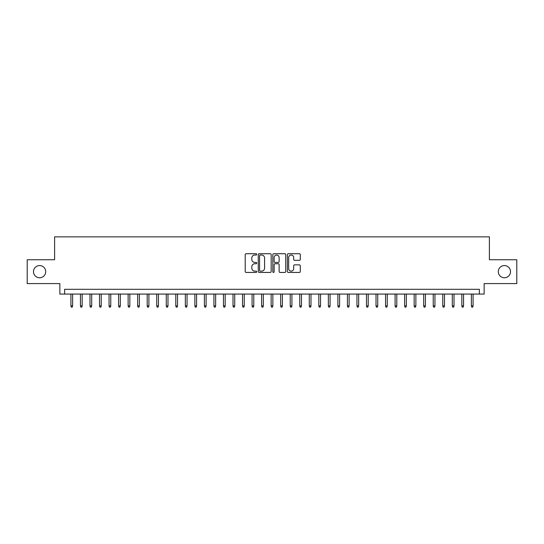 <?xml version="1.0" encoding="UTF-8"?>
<svg xmlns="http://www.w3.org/2000/svg" width="544" height="544" viewBox="0 0 544 544"><rect width="100%" height="100%" fill="white"/><g stroke="black" fill="none" stroke-linecap="round" stroke-linejoin="round"><path stroke-width="0.82" d="M256.748 254.381A0.653 0.653 0 0 0 256.088 253.728L246.146 253.728A0.938 0.938 0 0 0 245.208 254.66L245.208 271.51A0.938 0.938 0 0 0 246.146 272.442L256.088 272.442A0.653 0.653 0 0 0 256.748 271.789A0.653 0.653 0 0 0 256.088 271.136L254.803 271.136A2.992 2.992 0 0 1 251.811 268.138L251.811 266.737A2.992 2.992 0 0 1 254.803 263.738L256.088 263.738A0.653 0.653 0 0 0 256.748 263.085A0.653 0.653 0 0 0 256.088 262.432L254.803 262.432A2.992 2.992 0 0 1 251.811 259.434L251.811 258.033A2.992 2.992 0 0 1 254.803 255.034L256.088 255.034A0.653 0.653 0 0 0 256.748 254.381M498.304 271.667A6.1 6.1 0 0 0 504.404 277.766A6.1 6.1 0 0 0 510.51 271.667A6.1 6.1 0 0 0 504.404 265.567A6.1 6.1 0 0 0 498.304 271.667M33.49 271.667A6.1 6.1 0 0 0 39.596 277.766A6.1 6.1 0 0 0 45.696 271.667A6.1 6.1 0 0 0 39.596 265.567A6.1 6.1 0 0 0 33.49 271.667M299.35 260.324A0.938 0.938 0 0 0 300.288 259.386L300.288 254.66A0.938 0.938 0 0 0 299.35 253.728L288.306 253.728A0.938 0.938 0 0 0 287.375 254.66L287.375 271.51A0.938 0.938 0 0 0 288.306 272.442L299.35 272.442A0.938 0.938 0 0 0 300.288 271.51L300.288 265.798A0.938 0.938 0 0 0 299.35 264.86L294.624 264.86A0.938 0.938 0 0 0 293.692 265.798L293.692 268.627A2.502 2.502 0 0 1 291.183 271.136A2.502 2.502 0 0 1 288.68 268.627L288.68 257.543A2.502 2.502 0 0 1 291.183 255.034A2.502 2.502 0 0 1 293.692 257.543L293.692 259.386A0.938 0.938 0 0 0 294.624 260.324L299.35 260.324M479.38 294.073L484.146 294.073L484.146 283.587L516.8 283.587L516.8 259.746L489.389 259.746L489.389 236.864L54.611 236.864L54.611 259.746L27.2 259.746L27.2 283.587L59.854 283.587L59.854 294.073L479.38 294.073L479.38 289.306L64.62 289.306L64.62 294.073M271.184 254.66A0.938 0.938 0 0 0 270.246 253.728L259.202 253.728A0.938 0.938 0 0 0 258.264 254.66L258.264 271.51A0.938 0.938 0 0 0 259.202 272.442L270.246 272.442A0.938 0.938 0 0 0 271.184 271.51L271.184 254.66M273.754 253.728L284.798 253.728A0.938 0.938 0 0 1 285.736 254.66L285.736 271.51A0.938 0.938 0 0 1 284.798 272.442L280.072 272.442A0.938 0.938 0 0 1 279.133 271.51L279.133 264.676A0.938 0.938 0 0 0 278.202 263.738L275.067 263.738A0.938 0.938 0 0 0 274.128 264.676L274.128 271.789A0.653 0.653 0 0 1 273.476 272.442A0.653 0.653 0 0 1 272.816 271.789L272.816 254.66A0.938 0.938 0 0 1 273.754 253.728M260.229 255.034A0.653 0.653 0 0 0 259.576 255.694L259.576 270.477A0.653 0.653 0 0 0 260.229 271.136L261.589 271.136A2.992 2.992 0 0 0 264.581 268.138L264.581 258.033A2.992 2.992 0 0 0 261.589 255.034L260.229 255.034M279.133 257.584A2.502 2.502 0 0 0 276.631 255.082A2.502 2.502 0 0 0 274.128 257.584L274.128 261.494A0.938 0.938 0 0 0 275.067 262.432L278.202 262.432A0.938 0.938 0 0 0 279.133 261.494L279.133 257.584M72.631 305.898L72.25 307.136L71.298 307.136L70.917 305.898L72.631 305.898L72.631 294.073M70.917 305.898L70.917 294.073M82.164 305.898L81.784 307.136L80.832 307.136L80.451 305.898L82.164 305.898L82.164 294.073M80.451 305.898L80.451 294.073M91.698 305.898L91.317 307.136L90.365 307.136L89.984 305.898L91.698 305.898L91.698 294.073M89.984 305.898L89.984 294.073M101.238 305.898L100.858 307.136L99.899 307.136L99.518 305.898L101.238 305.898L101.238 294.073M99.518 305.898L99.518 294.073M110.772 305.898L110.391 307.136L109.432 307.136L109.052 305.898L110.772 305.898L110.772 294.073M109.052 305.898L109.052 294.073M120.306 305.898L119.925 307.136L118.973 307.136L118.592 305.898L120.306 305.898L120.306 294.073M118.592 305.898L118.592 294.073M129.839 305.898L129.458 307.136L128.506 307.136L128.126 305.898L129.839 305.898L129.839 294.073M128.126 305.898L128.126 294.073M139.373 305.898L138.992 307.136L138.04 307.136L137.659 305.898L139.373 305.898L139.373 294.073M137.659 305.898L137.659 294.073M148.906 305.898L148.526 307.136L147.574 307.136L147.193 305.898L148.906 305.898L148.906 294.073M147.193 305.898L147.193 294.073M158.44 305.898L158.059 307.136L157.107 307.136L156.726 305.898L158.44 305.898L158.44 294.073M156.726 305.898L156.726 294.073M167.98 305.898L167.6 307.136L166.641 307.136L166.26 305.898L167.98 305.898L167.98 294.073M166.26 305.898L166.26 294.073M177.514 305.898L177.133 307.136L176.174 307.136L175.794 305.898L177.514 305.898L177.514 294.073M175.794 305.898L175.794 294.073M187.048 305.898L186.667 307.136L185.715 307.136L185.334 305.898L187.048 305.898L187.048 294.073M185.334 305.898L185.334 294.073M196.581 305.898L196.2 307.136L195.248 307.136L194.868 305.898L196.581 305.898L196.581 294.073M194.868 305.898L194.868 294.073M206.115 305.898L205.734 307.136L204.782 307.136L204.401 305.898L206.115 305.898L206.115 294.073M204.401 305.898L204.401 294.073M215.648 305.898L215.268 307.136L214.316 307.136L213.935 305.898L215.648 305.898L215.648 294.073M213.935 305.898L213.935 294.073M225.182 305.898L224.801 307.136L223.849 307.136L223.468 305.898L225.182 305.898L225.182 294.073M223.468 305.898L223.468 294.073M234.722 305.898L234.342 307.136L233.383 307.136L233.002 305.898L234.722 305.898L234.722 294.073M233.002 305.898L233.002 294.073M244.256 305.898L243.875 307.136L242.916 307.136L242.536 305.898L244.256 305.898L244.256 294.073M242.536 305.898L242.536 294.073M253.79 305.898L253.409 307.136L252.457 307.136L252.076 305.898L253.79 305.898L253.79 294.073M252.076 305.898L252.076 294.073M263.323 305.898L262.942 307.136L261.99 307.136L261.61 305.898L263.323 305.898L263.323 294.073M261.61 305.898L261.61 294.073M272.857 305.898L272.476 307.136L271.524 307.136L271.143 305.898L272.857 305.898L272.857 294.073M271.143 305.898L271.143 294.073M282.39 305.898L282.01 307.136L281.058 307.136L280.677 305.898L282.39 305.898L282.39 294.073M280.677 305.898L280.677 294.073M291.924 305.898L291.543 307.136L290.591 307.136L290.21 305.898L291.924 305.898L291.924 294.073M290.21 305.898L290.21 294.073M301.464 305.898L301.084 307.136L300.125 307.136L299.744 305.898L301.464 305.898L301.464 294.073M299.744 305.898L299.744 294.073M310.998 305.898L310.617 307.136L309.658 307.136L309.278 305.898L310.998 305.898L310.998 294.073M309.278 305.898L309.278 294.073M320.532 305.898L320.151 307.136L319.199 307.136L318.818 305.898L320.532 305.898L320.532 294.073M318.818 305.898L318.818 294.073M330.065 305.898L329.684 307.136L328.732 307.136L328.352 305.898L330.065 305.898L330.065 294.073M328.352 305.898L328.352 294.073M339.599 305.898L339.218 307.136L338.266 307.136L337.885 305.898L339.599 305.898L339.599 294.073M337.885 305.898L337.885 294.073M349.132 305.898L348.752 307.136L347.8 307.136L347.419 305.898L349.132 305.898L349.132 294.073M347.419 305.898L347.419 294.073M358.666 305.898L358.285 307.136L357.333 307.136L356.952 305.898L358.666 305.898L358.666 294.073M356.952 305.898L356.952 294.073M368.206 305.898L367.826 307.136L366.867 307.136L366.486 305.898L368.206 305.898L368.206 294.073M366.486 305.898L366.486 294.073M377.74 305.898L377.359 307.136L376.4 307.136L376.02 305.898L377.74 305.898L377.74 294.073M376.02 305.898L376.02 294.073M387.274 305.898L386.893 307.136L385.941 307.136L385.56 305.898L387.274 305.898L387.274 294.073M385.56 305.898L385.56 294.073M396.807 305.898L396.426 307.136L395.474 307.136L395.094 305.898L396.807 305.898L396.807 294.073M395.094 305.898L395.094 294.073M406.341 305.898L405.96 307.136L405.008 307.136L404.627 305.898L406.341 305.898L406.341 294.073M404.627 305.898L404.627 294.073M415.874 305.898L415.494 307.136L414.542 307.136L414.161 305.898L415.874 305.898L415.874 294.073M414.161 305.898L414.161 294.073M425.408 305.898L425.027 307.136L424.075 307.136L423.694 305.898L425.408 305.898L425.408 294.073M423.694 305.898L423.694 294.073M434.948 305.898L434.568 307.136L433.609 307.136L433.228 305.898L434.948 305.898L434.948 294.073M433.228 305.898L433.228 294.073M444.482 305.898L444.101 307.136L443.142 307.136L442.762 305.898L444.482 305.898L444.482 294.073M442.762 305.898L442.762 294.073M454.016 305.898L453.635 307.136L452.683 307.136L452.302 305.898L454.016 305.898L454.016 294.073M452.302 305.898L452.302 294.073M463.549 305.898L463.168 307.136L462.216 307.136L461.836 305.898L463.549 305.898L463.549 294.073M461.836 305.898L461.836 294.073M473.083 305.898L472.702 307.136L471.75 307.136L471.369 305.898L473.083 305.898L473.083 294.073M471.369 305.898L471.369 294.073"/></g></svg>
